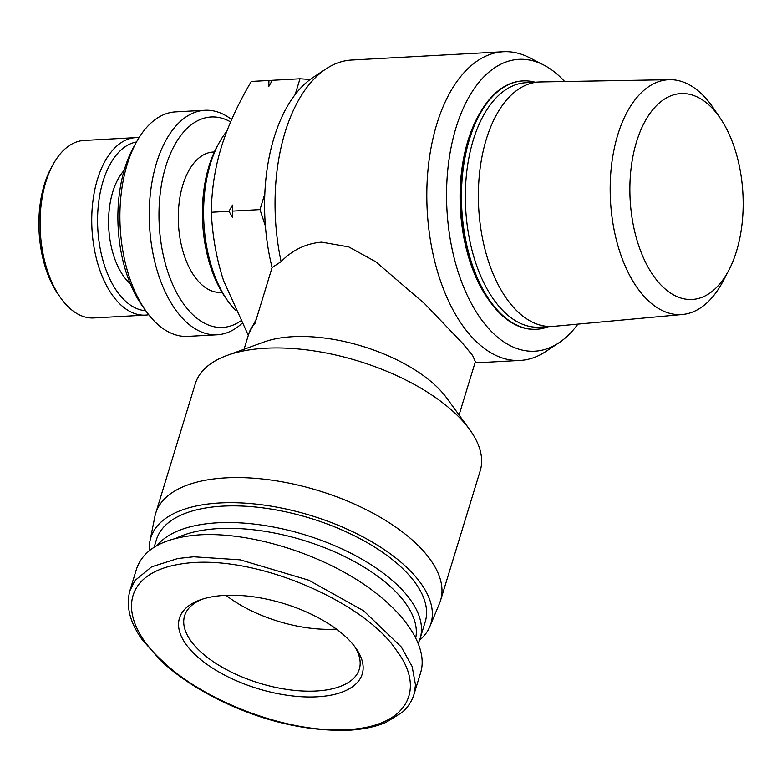 <?xml version="1.0" encoding="UTF-8"?>
<svg xmlns="http://www.w3.org/2000/svg" width="782" height="782" viewBox="0 0 782 782"><rect width="100%" height="100%" fill="white"/><g stroke="black" fill="none" stroke-linecap="round" stroke-linejoin="round"><path stroke-width="1.17" d="M522.699 80.937A124.367 68.093 86.9 0 0 522.405 80.947A124.367 68.093 86.9 0 0 462.162 172.587A124.367 68.093 86.9 0 0 497.02 310.386A124.367 68.093 86.9 0 0 535.993 329.3A124.367 68.093 86.9 0 0 536.286 329.281M548.456 326.671A124.367 68.093 -93.1 0 1 536.579 329.271A124.367 68.093 -93.1 0 1 497.606 310.346A124.367 68.093 -93.1 0 1 462.748 172.548A124.367 68.093 -93.1 0 1 522.992 80.917A124.367 68.093 -93.1 0 1 535.083 82.208M682.52 314.491L553.685 326.358A122.412 67.027 -93.1 0 1 552.317 326.456A122.412 67.027 -93.1 0 1 513.96 307.834A122.412 67.027 -93.1 0 1 479.649 172.196A122.412 67.027 -93.1 0 1 538.945 81.993A122.412 67.027 -93.1 0 1 540.313 81.944L669.675 79.686A117.603 64.398 86.9 0 0 611.534 165.237A117.603 64.398 86.9 0 0 644.358 296.701A117.603 64.398 86.9 0 0 682.52 314.491A117.603 64.398 86.9 0 0 722.93 281.422L728.736 270.396A103.107 56.46 -93.1 0 1 659.842 283.788A103.107 56.46 -93.1 0 1 636.548 141.806A103.107 56.46 -93.1 0 1 713.204 109.245A103.107 56.46 -93.1 0 1 720.427 118.483A103.107 56.46 -93.1 0 1 728.736 270.396M552.317 326.456L539.287 327.169A122.412 67.027 -93.1 0 1 500.93 308.548A122.412 67.027 -93.1 0 1 466.619 172.91A122.412 67.027 -93.1 0 1 525.915 82.706L538.945 81.993M720.427 118.483L713.458 108.16A117.603 64.398 86.9 0 0 705.217 97.623A117.603 64.398 86.9 0 0 669.675 79.686M489.112 300.415A121.552 66.558 -93.1 0 1 478.955 114.768M235.255 310.063A105.394 57.712 -93.1 0 1 234.229 308.968A105.394 57.712 -93.1 0 1 228.149 301.402A105.394 57.712 -93.1 0 1 219.439 142.256A105.394 57.712 -93.1 0 1 226.868 131.21M219.439 142.256L217.601 145.55A101.181 55.405 86.9 0 0 225.959 298.333L228.149 301.402M214.336 151.982L213.046 152.05A70.263 38.474 86.9 0 0 179.019 203.828A70.263 38.474 86.9 0 0 198.706 281.676A70.263 38.474 86.9 0 0 220.729 292.36L222.02 292.292M217.161 334.784L187.807 336.387A112.422 61.553 -93.1 0 1 152.578 319.281A112.422 61.553 -93.1 0 1 146.087 311.216A112.422 61.553 -93.1 0 1 136.801 141.454A112.422 61.553 -93.1 0 1 175.53 111.885L204.874 110.282A112.422 61.553 86.9 0 0 150.427 193.115A112.422 61.553 86.9 0 0 181.932 317.678A112.422 61.553 86.9 0 0 217.161 334.784A112.422 61.553 86.9 0 0 241.863 323.494M231.668 119.558A112.422 61.553 86.9 0 0 204.874 110.282M240.592 321.031A105.394 57.712 -93.1 0 1 189.615 311.412A105.394 57.712 -93.1 0 1 162.793 177.866A105.394 57.712 -93.1 0 1 230.641 121.924M124.172 170.349A64.642 35.395 86.9 0 0 127.368 280.904A64.642 35.395 86.9 0 0 130.379 283.876M139.04 137.661A88.884 48.67 86.9 0 0 135.716 137.632A88.884 48.67 86.9 0 0 92.667 203.125A88.884 48.67 86.9 0 0 117.574 301.608A88.884 48.67 86.9 0 0 145.423 315.126A88.884 48.67 86.9 0 0 148.727 314.745M145.735 310.718A84.661 46.363 -93.1 0 1 122.188 297.854A84.661 46.363 -93.1 0 1 98.19 206.673A84.661 46.363 -93.1 0 1 136.508 141.992M145.423 315.126L93.772 317.961A88.884 48.67 -93.1 0 1 65.913 304.433A88.884 48.67 -93.1 0 1 60.781 298.059A88.884 48.67 -93.1 0 1 53.44 163.839A88.884 48.67 -93.1 0 1 84.055 140.457L135.716 137.632M53.44 163.839L51.602 167.133A84.661 46.363 86.9 0 0 58.591 294.98L60.781 298.059M136.801 141.454L133.732 146.948A105.394 57.712 86.9 0 0 142.441 306.094L146.087 311.216M295.166 94.524L299.985 78.777L272.312 80.292L268.754 86.519L268.949 80.478L251.266 81.445C237.513 104.925 227.523 126.909 221.277 147.397C214.991 167.895 211.648 189.508 211.277 212.254C212.518 236.731 216.663 259.644 223.72 281.021L248.305 335.351M268.949 80.478L272.156 80.575M299.985 78.777L310.2 79.461M211.277 212.254L228.95 211.287L232.508 205.07L232.322 211.111L259.986 209.596L264.805 193.848M232.322 211.111L232.743 217.591L228.95 211.287M265.391 226.018L259.986 209.596M155.677 513.363L195.305 383.718A148.951 69.334 17 0 1 227.259 355.36A148.951 69.334 17 0 1 265.548 348.234A148.951 69.334 17 0 1 469.571 429.435A148.951 69.334 17 0 1 480.197 470.823L440.559 600.459A148.951 69.334 -163 0 0 378.556 516.276A148.951 69.334 -163 0 0 225.92 477.87A148.951 69.334 -163 0 0 155.677 513.363A148.951 69.334 -163 0 0 154.895 516.462L149.978 540.909A146.498 68.19 17 0 1 219.84 502.963A146.498 68.19 17 0 1 372.633 542.288A146.498 68.19 17 0 1 429.875 626.49A146.498 68.19 17 0 1 419.504 640.292M227.259 355.36L263.817 342.076A112.422 52.326 17 0 1 292.712 336.7A112.422 52.326 17 0 1 446.688 397.979L469.571 429.435M149.47 550.489A146.498 68.19 17 0 1 149.978 540.909M244.052 349.261L248.793 333.748A112.422 52.326 17 0 1 255.059 323.259L272.087 267.552L281.109 261.618A154.572 84.642 -93.1 0 1 285.049 132.363A154.572 84.642 -93.1 0 1 326.143 68.806A154.572 84.642 -93.1 0 1 351.529 60.038L503.295 51.739A154.572 84.642 86.9 0 0 436.815 124.064A154.572 84.642 86.9 0 0 441.165 282.859A154.572 84.642 86.9 0 0 520.186 360.424A154.572 84.642 86.9 0 0 545.572 351.656L558.827 342.887A146.146 80.018 -93.1 0 1 467.822 296.534A146.146 80.018 -93.1 0 1 456.014 127.71A146.146 80.018 -93.1 0 1 543.627 64.955A146.146 80.018 -93.1 0 1 564.633 81.524M543.627 64.955L529.492 57.682A154.572 84.642 86.9 0 0 503.295 51.739M577.898 324.129A146.146 80.018 -93.1 0 1 558.827 342.887M281.109 261.618C292.497 249.957 305.997 243.466 321.627 242.137L348.733 246.887L375.702 261.706L424.753 303.817L462.573 343.318L472.66 355.566L475.348 361.704L459.063 414.988M336.407 629.09A91.338 42.521 17 0 1 226.018 595.337A91.338 42.521 -163 0 0 336.407 629.09M429.875 626.49L439.484 603.469A148.951 69.334 -163 0 0 440.559 600.459M326.143 68.806L312.878 77.574A146.146 80.018 86.9 0 0 272.087 267.552M354.021 645.668A91.338 42.521 17 0 1 359.29 669.245A91.338 42.521 17 0 1 288.783 689.704A91.338 42.521 17 0 1 195.617 646.724A91.338 42.521 17 0 1 184.591 615.845A91.338 42.521 17 0 1 202.147 599.237M191.004 650.477A95.56 44.476 -163 0 0 312.575 696.977A95.56 44.476 -163 0 0 355.409 647.506A95.56 44.476 -163 0 0 350.688 641.748A95.56 44.476 -163 0 0 199.967 599.98A95.56 44.476 -163 0 0 191.004 650.477M418.292 643.068A140.525 65.414 -163 0 0 420.139 638.435A140.525 65.414 -163 0 0 403.16 590.928A140.525 65.414 -163 0 0 272.371 526.824A140.525 65.414 -163 0 0 157.26 545.367M420.139 638.435L425.232 621.788A140.525 65.414 -163 0 0 408.253 574.271A140.525 65.414 -163 0 0 264.922 508.144A140.525 65.414 -163 0 0 156.459 539.609L154.152 547.185M176.126 538.251A136.303 63.45 17 0 1 398.546 594.691A136.303 63.45 17 0 1 415.799 637.574M348.537 730.261A4.213 2.307 -93.1 0 1 348.469 730.261C363.073 729.43 375.595 726.801 386.034 722.373L402.231 712.334C407.852 707.339 411.743 701.425 413.932 694.572L415.516 684.973L412.124 666.469L401.313 646.988L363.698 610.869L308.9 580.254L240.25 559.844L193.604 556.794L177.719 558.534L151.61 566.842L134.973 580.527L129.832 590.918C125.834 606.285 129.89 622.443 141.992 639.383L160.74 660.604C177.846 676.616 199.625 690.838 226.066 703.272C267.483 722.343 308.284 731.336 348.469 730.261A4.213 2.307 -93.1 0 1 347.13 729.626C284.687 733.457 201.424 699.088 162.695 661.249C118.395 621.397 119.05 574.32 179.186 564.281C251.628 551.271 365.243 602.101 396.494 650.487C425.603 688.248 408.82 726.732 347.13 729.626M413.991 694.387L420.716 672.383C428.78 645.932 402.74 608.376 356.172 579.296C309.594 550.225 246.711 532.268 200.329 534.79C164.943 537.263 143.702 548.563 136.615 568.7L129.89 590.703M522.992 80.917L522.405 80.947M536.579 329.271L535.993 329.3M248.793 333.748L256.349 319.017M520.186 360.424L474.987 362.897"/></g></svg>
